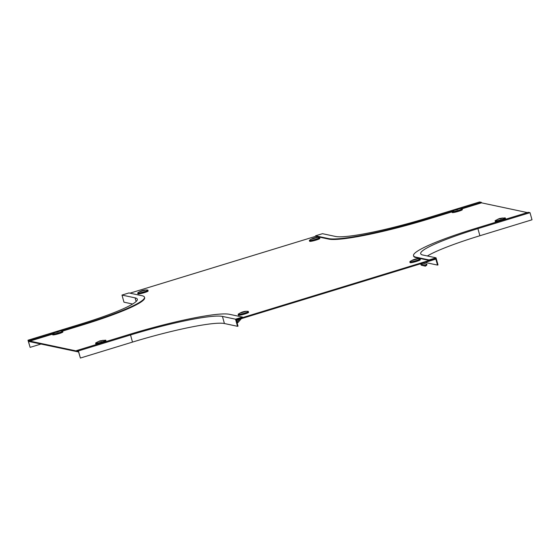<?xml version="1.0" encoding="UTF-8"?>
<svg xmlns="http://www.w3.org/2000/svg" width="560" height="560" viewBox="0 0 560 560"><rect width="100%" height="100%" fill="white"/><g stroke="black" fill="none" stroke-linecap="round" stroke-linejoin="round"><path stroke-width="0.84" d="M236.845 320.033L435.351 259.266L435.176 258.629L236.67 319.403L236.845 320.033L236.278 319.914M78.484 352.016L78.302 351.379L28.392 340.774L28.567 341.411L78.589 351.981M527.345 212.583L481.495 202.839L462.105 208.775M452.347 211.211L429.24 218.281A86.023 9.8 164.4 0 1 328.629 238.602L315.532 235.816L315.672 236.327L129.997 293.167M76.664 350.553L128.772 334.6A86.023 9.8 164.4 0 1 229.383 314.286L242.487 317.065L242.627 317.576L236.173 319.55L238.021 326.158L237.524 326.312L235.536 319.193L222.432 316.414A78.589 8.953 164.4 0 0 130.522 334.971L78.414 350.924L76.664 350.553L76.804 351.064L78.428 351.407L80.395 358.043L78.414 350.924M80.395 358.043L132.503 342.09A78.589 8.953 164.4 0 1 224.42 323.526L237.524 326.312M235.536 319.193L242.487 317.065M429.079 259.945L415.975 257.159A86.023 9.8 164.4 0 1 413.518 255.682A86.023 9.8 164.4 0 1 476.161 228.249L528.269 212.303L530.012 212.674L477.904 228.627A78.589 8.953 164.4 0 0 420.679 253.68A78.589 8.953 164.4 0 0 422.926 255.031L436.03 257.817L429.079 259.945L429.219 260.449L435.673 258.475L437.514 265.083L438.011 264.929L436.03 257.817M427.357 255.976A78.589 8.953 164.4 0 1 479.892 235.739L532 219.786L530.012 212.674M415.975 257.159L416.122 257.67A86.023 9.8 164.4 0 1 413.658 256.186L413.518 255.682M425.019 262.43L437.514 265.083M416.122 257.67L429.219 260.449M429.24 218.281L429.387 218.792A86.023 9.8 164.4 0 1 328.776 239.113L315.672 236.327M315.532 235.816L322.476 233.688L335.58 236.474A78.589 8.953 164.4 0 0 427.497 217.91L479.605 201.957L481.348 202.335L481.495 202.839M429.387 218.792L451.983 211.876M460.915 208.586L481.348 202.335M52.85 333.515L29.75 340.585L29.89 341.096L28.266 340.753L30.114 347.354L28 340.214L80.108 324.261A78.589 8.953 164.4 0 0 137.333 299.201A78.589 8.953 164.4 0 0 135.086 297.857L121.989 295.071L128.933 292.943L142.037 295.729A86.023 9.8 164.4 0 1 144.494 297.206A86.023 9.8 164.4 0 1 81.858 324.632L61.425 330.89M40.943 344.043L30.114 347.354M144.494 297.206L144.641 297.71A86.023 9.8 164.4 0 1 81.998 325.143L62.615 331.079M52.486 334.18L29.89 341.096M132.643 304.024L123.97 302.183L121.989 295.071M28 340.214L29.75 340.585M241.353 318.654L238.056 322.462L237.314 321.734L239.708 319.158M238.056 322.462A4.781 0.98 134.5 0 1 237.167 323.106M237.314 321.734A4.781 0.98 134.5 0 1 236.873 322.07M236.579 320.992L237.72 319.767M240.814 312.914L245.301 311.556L240.814 312.914M248.297 311.486A5.313 0.602 164.4 0 1 248.374 311.556L248.591 312.326A5.313 0.602 164.4 0 1 244.188 314.181A5.313 0.602 164.4 0 1 238.511 315.273A5.313 0.602 164.4 0 1 238.364 315.182L238.147 314.412A5.313 0.602 164.4 0 1 238.182 314.314M240.485 312.942L245.616 311.514M140.371 291.571L144.851 290.213L140.371 291.571M147.847 290.143A5.313 0.602 164.4 0 1 147.931 290.213L148.141 290.983A5.313 0.602 164.4 0 1 143.738 292.838A5.313 0.602 164.4 0 1 138.068 293.93A5.313 0.602 164.4 0 1 137.914 293.839L137.697 293.069A5.313 0.602 164.4 0 1 137.732 292.971M140.042 291.606L145.166 290.171M316.547 237.636L312.06 238.994L316.547 237.636M319.557 237.58A5.313 0.602 164.4 0 1 319.634 237.65L319.851 238.413A5.313 0.602 164.4 0 1 315.448 240.268A5.313 0.602 164.4 0 1 309.771 241.367A5.313 0.602 164.4 0 1 309.624 241.269L309.407 240.506A5.313 0.602 164.4 0 1 309.442 240.401M311.822 239.078L316.876 237.601L311.822 239.078M311.745 239.036L316.876 237.601M56.784 331.723L58.296 331.786L56.784 331.723M62.594 331.1A5.313 0.602 164.4 0 1 62.671 331.17L62.888 331.933A5.313 0.602 164.4 0 1 59.017 333.627A5.313 0.602 164.4 0 1 52.654 334.789L52.444 334.026A5.313 0.602 164.4 0 1 52.479 333.921M57.974 331.968L54.782 332.556L59.913 331.121L54.782 332.556M456.281 209.419L457.786 209.489L456.281 209.419M462.084 208.796A5.313 0.602 164.4 0 1 462.168 208.866L462.378 209.636A5.313 0.602 164.4 0 1 458.514 211.323A5.313 0.602 164.4 0 1 452.151 212.492L451.941 211.722A5.313 0.602 164.4 0 1 451.969 211.617M457.464 209.671L454.279 210.252L459.403 208.817L454.279 210.252M500.577 218.827L499.065 218.757L500.577 218.827M505.26 217.966A5.313 0.602 164.4 0 1 505.344 218.036L505.554 218.806A5.313 0.602 164.4 0 1 503.699 219.821M497.448 219.422L499.387 218.575L502.579 217.994L497.448 219.422L499.387 218.575L502.579 217.994L500.64 218.841M499.436 221.123A5.313 0.602 164.4 0 1 495.327 221.662L495.11 220.892A5.313 0.602 164.4 0 1 495.145 220.794M421.995 263.354L422.205 264.096L421.211 264.397L421.008 263.655M425.334 266.168L425.677 265.3L422.639 264.558L422.296 265.426L425.334 266.168L426.678 265.251L426.937 264.215L422.618 263.165M426.51 265.279L426.923 264.264M425.677 265.3L426.853 264.411M422.296 265.426L421.372 265.279L420.49 263.816M421.211 264.397L421.372 265.279M422.205 264.096L422.639 264.558M416.99 258.979L412.51 260.337L416.99 258.979M420.007 258.923A5.313 0.602 164.4 0 1 420.084 258.993L420.301 259.756A5.313 0.602 164.4 0 1 415.891 261.611A5.313 0.602 164.4 0 1 410.221 262.703A5.313 0.602 164.4 0 1 410.067 262.612L409.857 261.849A5.313 0.602 164.4 0 1 409.885 261.744M412.195 260.379L417.326 258.944M101.08 341.131L99.575 341.061L101.08 341.131M105.763 340.27A5.313 0.602 164.4 0 1 105.847 340.34L106.057 341.11A5.313 0.602 164.4 0 1 104.202 342.125M97.958 341.726L103.082 340.298L97.958 341.726L103.082 340.298L101.143 341.145M99.946 343.427A5.313 0.602 164.4 0 1 95.83 343.966L95.62 343.196A5.313 0.602 164.4 0 1 95.648 343.098M224.42 323.526L222.432 316.414M132.503 342.09L130.522 334.971M479.892 235.739L477.904 228.627M328.629 238.602L328.776 239.113M81.858 324.632L81.998 325.143M136.115 301.525L135.086 297.857M248.122 311.388L248.374 311.556A5.313 0.602 164.4 0 1 243.971 313.411A5.313 0.602 164.4 0 1 238.301 314.503A5.313 0.602 164.4 0 1 238.147 314.412L238.273 314.139C241.577 311.92 244.86 311.003 248.122 311.388A5.25 0.595 164.4 0 1 248.122 311.388A5.25 0.595 164.4 0 1 248.143 311.395A5.25 0.595 164.4 0 1 244.468 313.159A5.25 0.595 164.4 0 1 238.329 314.398A5.25 0.595 164.4 0 1 238.273 314.139M147.679 290.045L147.931 290.213A5.313 0.602 164.4 0 1 143.521 292.068A5.313 0.602 164.4 0 1 137.851 293.167A5.313 0.602 164.4 0 1 137.697 293.069L137.83 292.796C141.127 290.577 144.41 289.66 147.679 290.045A5.25 0.595 164.4 0 1 147.679 290.045A5.25 0.595 164.4 0 1 147.7 290.052A5.25 0.595 164.4 0 1 144.025 291.816A5.25 0.595 164.4 0 1 137.879 293.055A5.25 0.595 164.4 0 1 137.83 292.796M319.389 237.482L319.634 237.65A5.313 0.602 164.4 0 1 315.231 239.505A5.313 0.602 164.4 0 1 309.561 240.597A5.313 0.602 164.4 0 1 309.407 240.506L309.533 240.233C312.837 238.014 316.12 237.097 319.389 237.482A5.25 0.595 164.4 0 1 319.403 237.482A5.25 0.595 164.4 0 1 315.728 239.246A5.25 0.595 164.4 0 1 309.589 240.492A5.25 0.595 164.4 0 1 309.533 240.233M58.807 332.864A5.313 0.602 164.4 0 1 52.444 334.026L52.57 333.746A5.25 0.595 164.4 0 0 58.765 332.766A5.25 0.595 164.4 0 0 62.419 331.002L62.671 331.17A5.313 0.602 164.4 0 1 58.807 332.864M57.533 332.052L57.407 331.597M458.297 210.56A5.313 0.602 164.4 0 1 451.941 211.722L452.067 211.449A5.25 0.595 164.4 0 0 458.262 210.462A5.25 0.595 164.4 0 0 461.916 208.698L462.168 208.866A5.313 0.602 164.4 0 1 458.297 210.56M457.03 209.755L456.904 209.293M505.344 218.036A5.313 0.602 164.4 0 1 501.473 219.73A5.313 0.602 164.4 0 1 495.11 220.892L495.236 220.619A5.25 0.595 164.4 0 0 501.438 219.639A5.25 0.595 164.4 0 0 505.092 217.868L505.344 218.036M500.206 218.925L500.073 218.463M419.832 258.825L420.084 258.993A5.313 0.602 164.4 0 1 415.681 260.848A5.313 0.602 164.4 0 1 410.004 261.94A5.313 0.602 164.4 0 1 409.857 261.849L409.983 261.569C413.287 259.35 416.57 258.433 419.832 258.825A5.25 0.595 164.4 0 1 419.853 258.825A5.25 0.595 164.4 0 1 416.178 260.589A5.25 0.595 164.4 0 1 410.039 261.828A5.25 0.595 164.4 0 1 409.983 261.569M105.847 340.34A5.313 0.602 164.4 0 1 101.976 342.034A5.313 0.602 164.4 0 1 95.62 343.196L95.746 342.923A5.25 0.595 164.4 0 0 101.941 341.943A5.25 0.595 164.4 0 0 105.595 340.172L105.847 340.34M100.709 341.229L100.583 340.767M62.419 331.002C61.145 330.673 59.22 330.911 56.644 331.716L52.57 333.746M461.916 208.698C460.642 208.369 458.71 208.614 456.134 209.419L452.067 211.449M505.092 217.868L499.31 218.589L495.236 220.619M105.595 340.172L99.813 340.893L95.746 342.923"/></g></svg>
